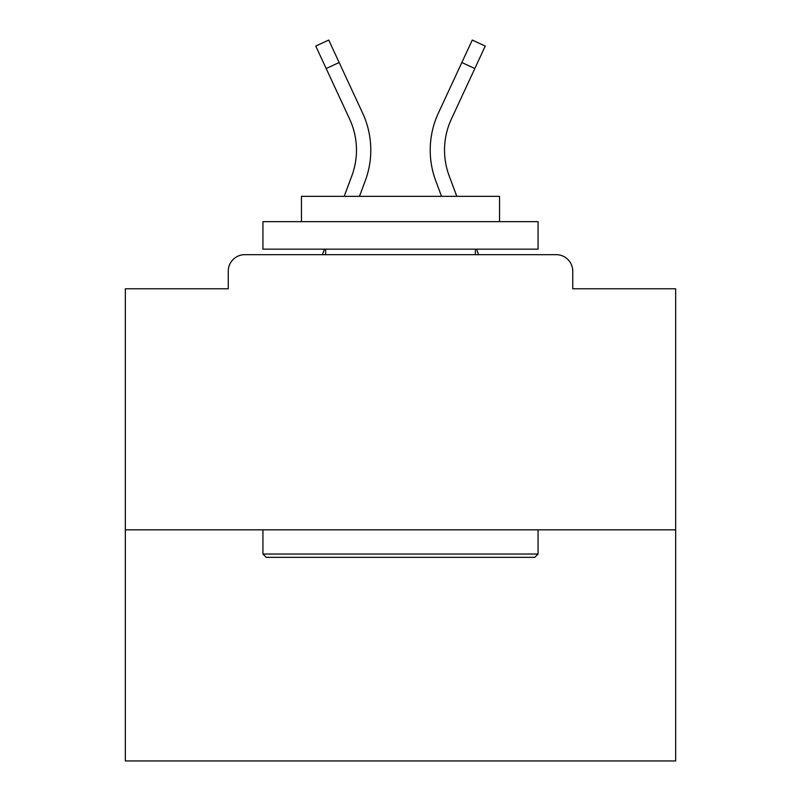 <?xml version="1.0" encoding="UTF-8"?>
<svg xmlns="http://www.w3.org/2000/svg" width="801" height="801" viewBox="0 0 801 801"><rect width="100%" height="100%" fill="white"/><g stroke="black" fill="none" stroke-linecap="round" stroke-linejoin="round"><path stroke-width="1.2" d="M572.745 288.791L572.745 271.179L572.745 288.791L675.654 288.791L675.654 760.95L125.346 760.95L125.346 288.791L228.255 288.791L228.255 271.179L228.255 288.791M675.654 529.821L125.346 529.821M572.745 271.179A16.511 16.511 0 0 0 556.234 254.668L244.766 254.668A16.511 16.511 0 0 0 228.255 271.179M556.234 254.668L486.347 254.668M314.653 254.668L244.766 254.668M365.226 180.906L359.459 196.335L365.226 180.906A88.05 88.05 0 0 0 362.603 113.051L339.153 62.518L326.177 68.536L315.754 46.068L328.73 40.05L339.153 62.518M351.819 175.9L344.19 196.335L351.819 175.9A73.742 73.742 0 0 0 356.475 150.107A73.742 73.742 0 0 1 351.819 175.9A73.742 73.742 0 0 0 356.475 150.107A73.742 73.742 0 0 1 351.819 175.9A73.742 73.742 0 0 0 356.475 150.107A73.742 73.742 0 0 1 351.819 175.9A73.742 73.742 0 0 0 356.475 150.107A73.742 73.742 0 0 1 351.819 175.9M324.465 249.161L322.413 254.668L324.465 249.161M444.525 150.107A73.742 73.742 0 0 0 449.181 175.9L456.81 196.335L449.181 175.9A73.742 73.742 0 0 1 444.525 150.107A73.742 73.742 0 0 0 449.181 175.9A73.742 73.742 0 0 1 444.525 150.107A73.742 73.742 0 0 0 449.181 175.9A73.742 73.742 0 0 1 444.525 150.107A73.742 73.742 0 0 0 449.181 175.9A73.742 73.742 0 0 1 444.525 150.107A73.742 73.742 0 0 0 449.181 175.9A73.742 73.742 0 0 1 444.525 150.107A73.742 73.742 0 0 0 449.181 175.9A73.742 73.742 0 0 1 444.525 150.107A73.742 73.742 0 0 0 449.181 175.9A73.742 73.742 0 0 1 444.525 150.107A73.742 73.742 0 0 0 449.181 175.9A73.742 73.742 0 0 1 444.525 150.107A73.742 73.742 0 0 0 449.181 175.9A73.742 73.742 0 0 1 444.525 150.107A73.742 73.742 0 0 0 449.181 175.9A73.742 73.742 0 0 1 444.525 150.107A73.742 73.742 0 0 0 449.181 175.9A73.742 73.742 0 0 1 444.525 150.107A73.742 73.742 0 0 0 449.181 175.9A73.742 73.742 0 0 1 444.525 150.107A73.742 73.742 0 0 0 449.181 175.9A73.742 73.742 0 0 1 444.525 150.107A73.742 73.742 0 0 0 449.181 175.9A73.742 73.742 0 0 1 444.525 150.107A73.742 73.742 0 0 0 449.181 175.9A73.742 73.742 0 0 1 451.374 119.079A73.742 73.742 0 0 0 444.525 150.107A73.742 73.742 0 0 1 451.374 119.079A73.742 73.742 0 0 0 444.525 150.107A73.742 73.742 0 0 1 451.374 119.079A73.742 73.742 0 0 0 444.525 150.107A73.742 73.742 0 0 1 451.374 119.079A73.742 73.742 0 0 0 444.525 150.107A73.742 73.742 0 0 1 451.374 119.079A73.742 73.742 0 0 0 444.525 150.107A73.742 73.742 0 0 1 451.374 119.079A73.742 73.742 0 0 0 444.525 150.107A73.742 73.742 0 0 1 451.374 119.079A73.742 73.742 0 0 0 444.525 150.107A73.742 73.742 0 0 1 451.374 119.079A73.742 73.742 0 0 0 444.525 150.107A73.742 73.742 0 0 1 451.374 119.079A73.742 73.742 0 0 0 444.525 150.107A73.742 73.742 0 0 1 451.374 119.079A73.742 73.742 0 0 0 444.525 150.107A73.742 73.742 0 0 1 451.374 119.079A73.742 73.742 0 0 0 444.525 150.107A73.742 73.742 0 0 1 451.374 119.079A73.742 73.742 0 0 0 444.525 150.107A73.742 73.742 0 0 1 451.374 119.079A73.742 73.742 0 0 0 444.525 150.107A73.742 73.742 0 0 1 451.374 119.079A73.742 73.742 0 0 0 444.525 150.107A73.742 73.742 0 0 1 451.374 119.079L474.823 68.536L461.847 62.518L472.27 40.05L485.246 46.068L474.823 68.536M435.774 180.906L441.541 196.335L435.774 180.906A88.05 88.05 0 0 1 438.397 113.051L461.847 62.518M476.535 249.161L478.587 254.668L476.535 249.161M534.778 557.336L266.222 557.336L262.928 554.032L538.072 554.032L534.778 557.336M262.928 221.647L538.072 221.647L538.072 249.161L262.928 249.161L262.928 221.647M499.554 221.647L499.554 196.335L301.446 196.335L301.446 221.647M262.928 529.821L262.928 554.032M538.072 529.821L538.072 554.032M325.657 249.161L325.657 254.668M475.343 249.161L475.343 254.668M326.177 68.536L349.626 119.079A73.742 73.742 0 0 1 356.475 150.107"/></g></svg>
